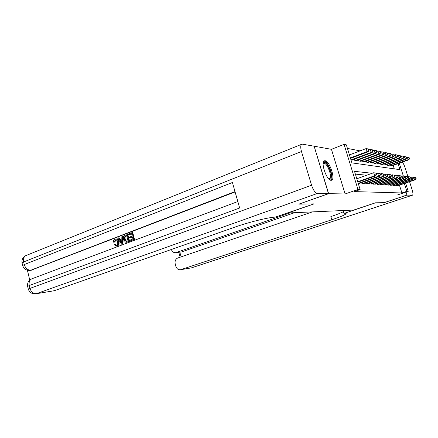 <?xml version="1.0" encoding="UTF-8"?>
<svg xmlns="http://www.w3.org/2000/svg" width="438" height="438" viewBox="0 0 438 438"><rect width="100%" height="100%" fill="white"/><g stroke="black" fill="none" stroke-linecap="round" stroke-linejoin="round"><path stroke-width="0.66" d="M325.095 160.757L324.651 160.762C320.107 160.954 326.48 180.522 331.024 180.297L331.358 180.281C335.826 179.952 329.704 160.943 325.095 160.757M314.161 146.281L328.637 193.667L345.089 193.968L357.983 189.479L344.076 144.392L346.332 144.863L351.9 162.887L399.954 169.659L398.049 163.659M345.089 193.968L331.446 149.314L314.298 146.232M331.446 149.314L344.076 144.392M360.096 150.875L347.427 148.416M287.914 212.977L353.663 210.065L375.492 202.805L384.104 202.657L406.957 195.107L405.999 192.107M287.919 212.994L314.062 203.873L298.979 204.086M298.995 204.135L328.637 193.667M396.374 185L396.571 185.63L398.284 185.553M393.351 184.792L393.554 185.438L395.317 185.362M390.236 184.579L390.444 185.247L392.256 185.164M387.028 184.354L387.247 185.044L389.114 184.962M383.726 184.124L383.951 184.841L385.873 184.754M380.326 183.889L380.556 184.628L382.538 184.535M376.817 183.642L377.058 184.409L379.1 184.316M373.198 183.391L373.444 184.179L375.552 184.086M369.464 183.128L369.716 183.949L371.895 183.845M365.61 182.86L365.872 183.708L368.117 183.604M361.624 182.58L361.897 183.456L364.213 183.347M358.18 183.226L360.184 183.089M394.277 168.86L393.182 165.4M350.937 159.771L353.077 160.1L352.968 159.75M354.391 159.218L354.742 160.352L357.2 160.724L357.096 160.39M358.476 159.881L358.815 160.97L361.197 161.337L361.093 161.014M362.429 160.516L362.757 161.573L365.062 161.929L364.964 161.611M366.256 161.135L366.579 162.159L368.812 162.498L368.714 162.197M369.968 161.737L370.28 162.722L372.442 163.051L372.355 162.761M373.57 162.317L373.866 163.27L375.968 163.588L375.881 163.308M377.058 162.876L377.348 163.801L379.303 163.839M380.447 163.423L380.726 164.316L382.626 164.354M383.737 163.949L384.006 164.814L385.851 164.852M386.929 164.464L387.192 165.301L388.982 165.34M390.034 164.962L390.291 165.778L392.032 165.81M372.196 173.267L354.512 171.346L360.135 189.561L354.282 191.598L401.914 192.955L399.445 185.159M366.721 175.227L355.366 174.11M405.593 183.068L408.232 191.362L397.501 194.937L406.957 195.107M408.232 191.362L406.842 191.313L404.356 183.489M401.914 192.955L406.842 191.313M360.135 189.561L357.983 189.479M399.275 163.221L403.376 176.109M357.731 181.765L374.649 175.764L375.651 175.862L357.851 182.17M356.8 178.77L373.702 172.731L376.231 173.169L375.831 173.125L376.215 174.335L376.609 174.379L376.231 173.169M376.215 174.335L374.649 175.764L373.702 172.731L375.831 173.125M375.651 175.862L376.609 174.379M350.515 158.403L368.117 151.789L367.093 151.586L366.152 148.581L349.436 154.915M368.648 150.168L369.059 150.256L368.681 149.051L368.27 148.969L368.648 150.168L367.093 151.586L350.351 157.888M369.059 150.256L368.117 151.789M366.152 148.581L368.27 148.969M323.156 163.418L323.189 163.341C325.182 158.123 333.198 173.596 330.991 178.31C330.58 179.301 329.891 179.564 328.927 179.087M328.73 178.89L330.121 177.976C331.818 174.472 326.649 162.405 323.808 163.281L323.135 163.702M330.969 180.292L331.566 179.41C333.597 175.162 327.531 160.642 323.928 161.168M115.922 239.789L114.849 242.055L113.447 242.165C113.365 240.626 113.875 239.608 114.97 239.11L115.391 238.978C116.847 238.896 117.811 239.81 118.282 241.716L118.901 241.661C119.399 243.752 118.895 245.192 117.395 245.986L116.639 246.118M115.966 238.934L116.015 238.929C117.466 238.847 118.43 239.756 118.901 241.661M118.282 241.716C118.78 243.807 118.276 245.253 116.771 246.041L114.274 244.826L115.572 244.289L116.59 245.253M122.662 236.252L123.275 236.208L122.958 243.796L121.507 244.169L117.685 238.162L118.463 237.867L119.59 239.728L121.819 238.874L121.873 236.553L122.662 236.252L122.339 243.856L121.507 244.169M118.463 237.867L119.081 237.818L120.121 239.526M129.599 237.938L129.391 237.15L132.194 236.082L131.575 233.706L128.433 234.905L128.23 234.116L132.123 232.622L132.736 232.578L134.526 239.449L130.152 240.916L129.944 240.128L132.955 238.989L132.402 236.876L129.599 237.938L132.446 237.04M131.619 233.876L128.433 234.905M235.102 191.943L30.961 270.273M27.402 270.224L29.751 280.068M127.212 234.511L128.991 241.354L126.522 242.241L125.323 242.088L123.773 239.613C123.209 237.44 123.719 235.978 125.317 235.233L127.825 234.461L129.604 241.3L126.598 242.236M328.484 193.662L314.134 146.199L302.089 144.113C300.534 144.732 300.331 147.201 301.475 151.521L311.571 185.236C313.269 190.191 315.201 192.934 317.369 193.459L328.484 193.662L298.831 204.135L314.013 203.873L275.338 217.089C268.412 217.352 248.368 222.296 234.746 227.163L54.203 290.75M317.369 193.459L36.42 293.668C33.293 293.794 31.114 291.96 29.883 288.171L29.253 285.538L239.652 207.979L232.419 182.493L24.254 264.563L23.636 261.951C23.05 258.546 24.008 256.345 26.504 255.343L301.645 144.294M132.123 232.622L133.918 239.498L134.526 239.449M133.918 239.498L130.152 240.916M126.67 235.584L124.458 236.958L124.523 239.345L126.051 241.437L128.038 240.845L126.67 235.584M126.215 242.291L126.834 242.23M128.991 241.354L129.604 241.3M126.713 235.754L125.076 236.909L125.137 239.296L126.598 241.371M125.58 236L126.193 235.951M124.458 236.958L125.076 236.909M124.523 239.345L125.137 239.296M126.051 241.437L126.483 241.398M121.753 241.836L121.802 239.745L120.017 240.424L121.72 243.227L121.753 241.836M122.339 243.856L122.958 243.796M121.797 239.931L120.636 240.374L121.72 242.154M120.017 240.424L120.636 240.374M114.948 244.349L116.607 245.247C117.674 244.623 117.986 243.539 117.548 241.995C117.247 240.533 116.552 239.8 115.457 239.8L115.862 239.81M115.243 239.86L114.23 242.11M116.771 246.041L117.395 245.986M407.033 195.113L384.192 202.657L375.525 202.805L344.531 213.273C345.872 213.202 346.365 213.388 346.015 213.832C344.695 215.063 339.965 217.04 331.807 219.761L180.845 269.638L191.313 267.897L412.388 195.211L407.033 195.113L406.07 192.085M343.945 213.301L343.102 210.536M171.357 249.529C172.287 251.855 173.787 252.89 175.862 252.644L180.839 252.02M290.049 212.895L176.246 252.534M412.388 195.211L412.465 195.206C413.182 194.768 413.078 192.983 412.158 189.857L409.557 181.721M407.926 176.613L405.04 167.557C404.143 164.902 403.201 163.106 402.204 162.175M312.387 211.899L177.724 258.026C175.523 259.088 174.685 261.064 175.216 263.95L175.824 266.238C176.733 268.85 178.326 270.005 180.593 269.709L180.845 269.638M294.555 212.698L181.775 251.845M343.441 211.653C340.89 212.983 336.696 214.631 330.854 216.586L331.807 219.761M358.519 183.248L378.596 176.158L379.565 176.251L359.549 183.308M376.379 173.629L377.66 173.174L380.14 173.601L379.757 173.558L380.129 174.751L380.518 174.795L380.14 173.601M380.129 174.751L378.596 176.158L377.66 173.174L379.757 173.558M379.565 176.251L380.518 174.795M362.604 183.5L382.412 176.536L383.343 176.629L363.6 183.566M380.277 174.034L381.487 173.601L383.923 174.023L383.551 173.979L383.918 175.156L384.29 175.195L383.923 174.023M383.918 175.156L382.412 176.536L381.487 173.601L383.551 173.979M383.343 176.629L384.29 175.195M366.551 183.752L386.097 176.903L387 176.99L367.52 183.812M384.049 174.417L385.194 174.017L387.581 174.428L387.219 174.39L387.581 175.545L387.942 175.583L387.581 174.428M387.581 175.545L386.097 176.903L385.194 174.017L387.219 174.39M387 176.99L387.942 175.583M370.378 183.987L389.667 177.259L390.543 177.341L371.315 184.048M387.696 174.795L388.774 174.417L391.118 174.822L390.767 174.784L391.129 175.917L391.473 175.956L391.118 174.822M391.129 175.917L389.667 177.259L388.774 174.417L390.767 174.784M390.543 177.341L391.473 175.956M352.338 159.985L372.141 152.583L371.15 152.386L370.22 149.429L368.949 149.911M372.678 150.995L373.072 151.072L372.7 149.895L372.305 149.812L372.678 150.995L371.15 152.386L351.281 159.821M373.072 151.072L372.141 152.583M370.22 149.429L372.305 149.812M356.488 160.62L376.028 153.349L375.07 153.158L374.156 150.25L372.957 150.699M376.57 151.789L376.954 151.866L376.587 150.705L376.204 150.628L376.57 151.789L375.07 153.158L355.464 160.461M376.954 151.866L376.028 153.349M374.156 150.25L376.204 150.628M360.507 161.233L379.79 154.088L378.859 153.908L377.961 151.044L376.828 151.466M380.337 152.555L380.704 152.632L380.348 151.493L379.976 151.417L380.337 152.555L378.859 153.908L359.516 161.08M380.704 152.632L379.79 154.088M377.961 151.044L379.976 151.417M364.394 161.825L383.431 154.806L382.527 154.63L381.64 151.816L380.573 152.21M383.984 153.3L384.34 153.377L383.628 152.178L383.984 153.3L382.527 154.63L363.436 161.677M384.34 153.377L383.431 154.806M381.64 151.816L383.628 152.178M374.085 184.223L393.127 177.598L393.97 177.686L374.994 184.278M391.222 175.162L392.24 174.806L394.539 175.205L394.205 175.167L394.556 176.284L394.895 176.317L394.539 175.205M394.556 176.284L393.127 177.598L392.24 174.806L394.205 175.167M393.97 177.686L394.895 176.317M368.161 162.399L386.951 155.501L386.081 155.326L385.205 152.561L384.197 152.933M387.51 154.023L387.86 154.094L387.159 152.917L387.51 154.023L386.081 155.326L367.23 162.257M387.86 154.094L386.951 155.501M385.205 152.561L387.159 152.917M377.676 184.447L396.472 177.932L397.293 178.014L378.558 184.502M394.638 175.518L395.602 175.178L397.863 175.572L397.534 175.534L398.208 176.673L397.863 175.572M397.885 176.634L396.472 177.932L395.602 175.178L397.534 175.534M397.293 178.014L398.208 176.673M371.818 162.958L390.368 156.174L389.524 156.005L388.659 153.278L387.712 153.629M390.931 154.724L391.265 154.789L390.587 153.629L390.931 154.724L389.524 156.005L370.915 162.821M391.265 154.789L390.368 156.174M388.659 153.278L390.587 153.629M381.159 184.666L399.713 178.255L400.513 178.332L382.013 184.716M397.95 175.857L398.854 175.545L401.077 175.928L400.759 175.895L401.104 176.979L401.422 177.012L401.077 175.928M401.104 176.979L399.713 178.255L398.854 175.545L400.759 175.895M400.513 178.332L401.422 177.012M375.361 163.494L393.68 156.826L392.864 156.662L392.01 153.979L391.112 154.307M394.244 155.397L394.572 155.463L393.904 154.324L394.244 155.397L392.864 156.662L374.485 163.363M394.572 155.463L393.68 156.826M392.01 153.979L393.904 154.324M384.537 184.874L402.861 178.567L403.633 178.644L385.363 184.929M401.159 176.191L402.013 175.895L404.197 176.279L403.885 176.24L404.225 177.308L404.537 177.341L404.197 176.279M404.225 177.308L402.861 178.567L402.013 175.895L403.885 176.24M403.633 178.644L404.537 177.341M378.793 164.02L396.894 157.456L396.1 157.302L395.257 154.658L394.414 154.964M397.458 156.054L397.775 156.12L397.124 154.997L397.458 156.054L396.1 157.302L377.945 163.894M397.775 156.12L396.894 157.456M395.257 154.658L397.124 154.997M387.816 185.082L405.911 178.868L406.661 178.945L388.621 185.132M404.274 176.519L405.073 176.24L407.22 176.613L407.554 177.664L407.22 176.613M407.258 177.631L405.911 178.868L405.073 176.24L406.924 176.58M406.661 178.945L407.554 177.664M382.133 164.529L400.009 158.074L399.237 157.921L398.405 155.315L397.611 155.605M400.578 156.694L400.244 155.649L400.578 156.694L399.237 157.921L381.306 164.403M400.885 156.755L400.009 158.074M398.405 155.315L400.244 155.649M390.997 185.279L408.873 179.164L409.601 179.235L391.78 185.329M407.291 176.832L408.046 176.574L410.16 176.941L410.488 177.976L410.16 176.941M410.198 177.943L408.873 179.164L408.046 176.574L409.869 176.908M409.601 179.235L410.488 177.976M385.374 165.027L403.031 158.666L402.281 158.518L401.465 155.95L400.715 156.224M403.606 157.308L403.278 156.284L403.606 157.308L402.281 158.518L384.569 164.902M403.902 157.373L403.031 158.666M401.465 155.95L403.278 156.284M394.09 185.477L411.747 179.449L412.454 179.52L394.846 185.52M410.22 177.138L413.007 177.259L413.335 178.277L413.007 177.259M413.056 178.244L411.747 179.449L410.932 176.897L412.727 177.226M412.454 179.52L413.335 178.277M388.522 165.504L405.971 159.246L405.243 159.103L404.433 156.574L403.726 156.826M406.546 157.91L406.218 156.897L406.546 157.91L405.243 159.103L387.745 165.389M406.831 157.97L405.971 159.246M404.433 156.574L406.218 156.897M397.091 185.663L414.54 179.722L415.229 179.794L397.83 185.707M413.067 177.439L415.777 177.565L416.1 178.567L415.777 177.565M415.826 178.54L414.54 179.722L413.735 177.209L415.503 177.532M415.229 179.794L416.1 178.567M391.583 165.969L408.824 159.81L408.117 159.667L407.318 157.176L406.656 157.412M409.399 158.496L409.081 157.494L409.399 158.496L408.117 159.667L390.822 165.854M409.678 158.551L408.824 159.81M407.318 157.176L409.081 157.494M301.475 151.521L23.636 261.951L22.07 262.975M237.823 201.54L32.292 278.628C29.669 279.663 28.662 281.968 29.253 285.538L27.643 286.397L28.267 289.014L311.571 185.236M35.571 293.849L55.029 290.569M234.998 191.581L30.808 270.208L32.056 270.054M32.292 278.628C28.678 280.123 27.129 282.713 27.643 286.397L27.654 286.43M30.808 270.208C27.665 270.213 25.481 268.33 24.254 264.563L22.677 265.527C23.876 269.069 26.439 270.673 30.359 270.345L30.808 270.208M29.696 270.427L31.607 270.191M127.179 242.033L127.792 241.979M120.987 242.017L121.605 241.962M179.826 252.146L181.097 256.871M191.62 267.81L190.596 268.045M324.651 160.762L324.208 160.932M323.452 163.412L323.808 163.281M28.267 289.014C29.516 292.633 32.133 294.216 36.13 293.756L54.745 290.657M25.809 255.617C22.792 257.254 21.544 259.69 22.059 262.931L22.677 265.527M127.135 242.187L126.522 242.241M116.075 239.745L115.457 239.8M117.105 246.074L116.481 246.134M345.867 213.344L346.015 213.832M175.862 252.644L181.392 251.949M180.593 269.709L191.444 267.87L412.465 195.206M178.803 252.272L180.133 257.205"/></g></svg>
